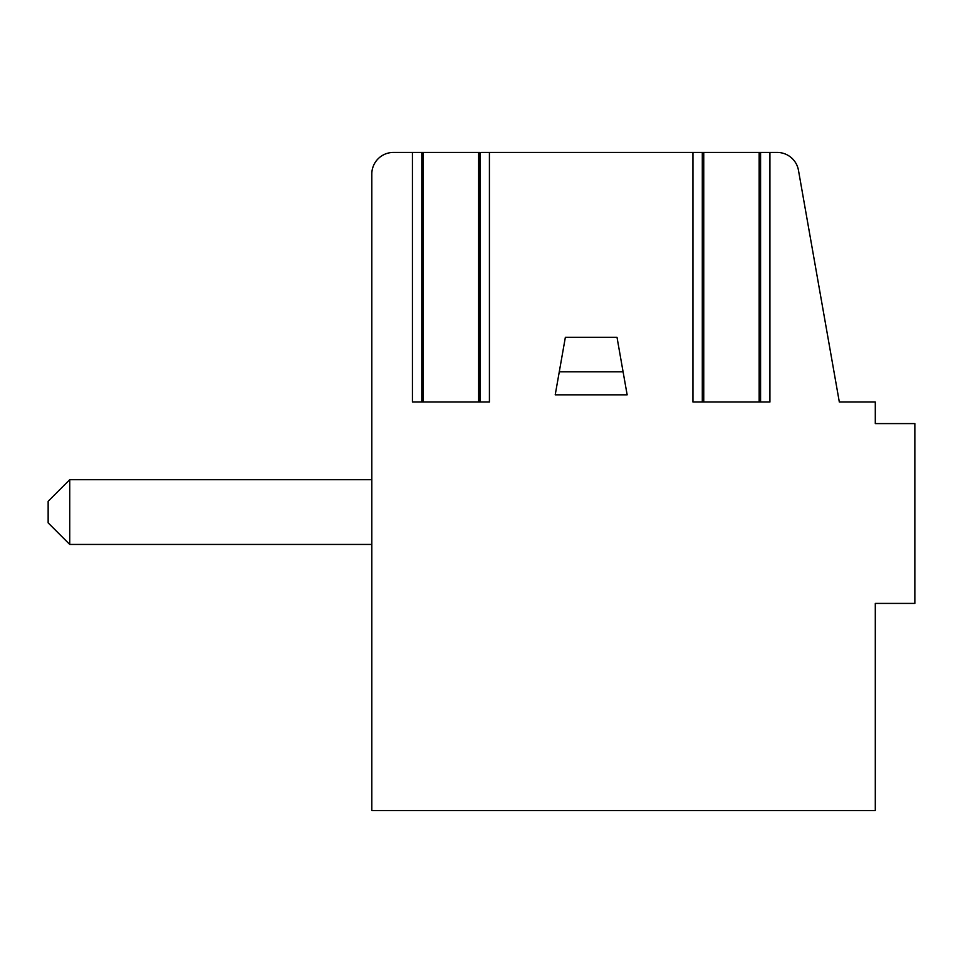 <?xml version="1.0" encoding="UTF-8"?>
<svg xmlns="http://www.w3.org/2000/svg" width="963" height="963" viewBox="0 0 963 963"><rect width="100%" height="100%" fill="white"/><g stroke="black" fill="none" stroke-linecap="round" stroke-linejoin="round"><path stroke-width="1.44" d="M480.068 402.028L480.068 152.443L393.386 152.443A21.583 21.583 0 0 0 371.814 174.014L371.814 810.557L875.295 810.557L875.295 603.416L914.85 603.416L914.85 423.6L875.295 423.6L875.295 402.028L839.327 402.028L798.459 170.27A21.583 21.583 0 0 0 777.213 152.443L481.331 152.443M761.829 152.443L760.577 152.443L760.577 402.028M769.931 152.443L769.931 402.028L692.951 402.028L692.951 152.443M489.421 152.443L489.421 402.028L412.441 402.028L412.441 152.443M623.085 371.814L617.006 337.291L565.365 337.291L555.218 394.83L627.154 394.83L623.085 371.814L559.286 371.814M875.295 774.601L875.295 603.416M371.814 544.432L69.733 544.432L69.733 479.706L48.15 501.278L69.733 479.706L371.814 479.706M69.733 544.432L48.15 522.861L69.733 544.432L48.15 522.861L48.15 501.278L69.733 479.706L48.15 501.278M703.748 152.443L703.748 402.028M759.133 152.443L759.133 402.028M423.239 152.443L423.239 402.028M478.623 152.443L478.623 402.028M702.304 402.028L702.304 152.443M421.794 402.028L421.794 152.443"/></g></svg>
